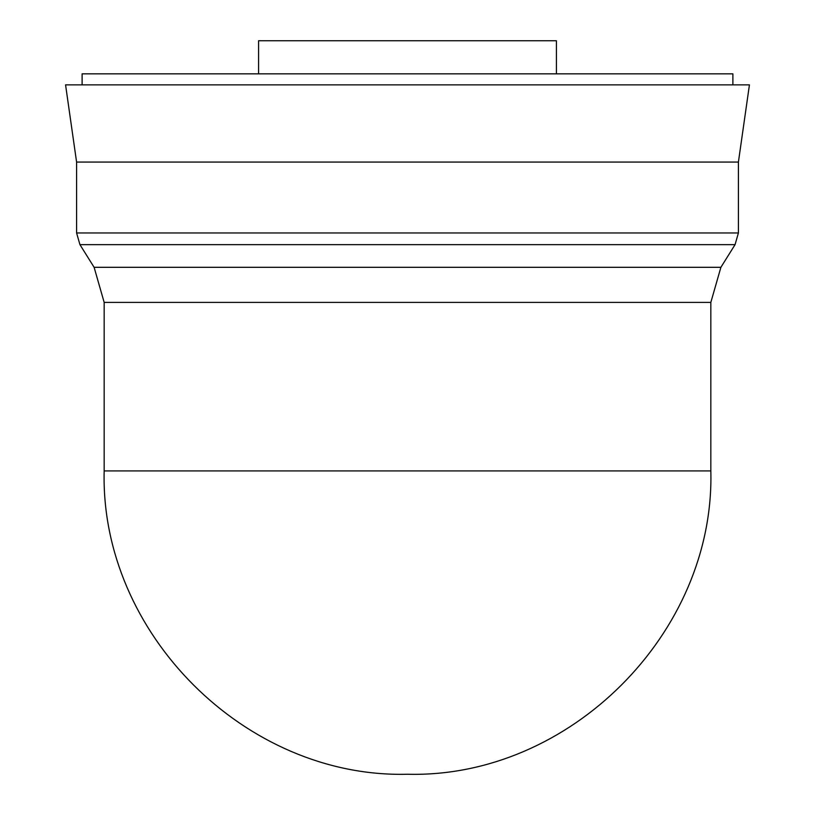 <?xml version="1.0" encoding="UTF-8"?>
<svg xmlns="http://www.w3.org/2000/svg" width="815" height="815" viewBox="0 0 815 815"><rect width="100%" height="100%" fill="white"/><g stroke="black" fill="none" stroke-linecap="round" stroke-linejoin="round"><path stroke-width="1.22" d="M258.589 73.839L258.589 40.75L556.411 40.75L556.411 73.839M104.167 302.396L710.833 302.396L710.833 470.917L104.167 470.917L104.167 302.396L94.112 267.31L79.941 244.653L76.59 232.958L76.59 162.073L65.567 84.862L749.433 84.862L738.41 162.073L76.59 162.073M710.833 302.396L720.888 267.31L94.112 267.31M720.888 267.31L735.059 244.653L79.941 244.653M735.059 244.653L738.41 232.958L76.59 232.958M738.41 232.958L738.41 162.073M82.111 84.862L82.111 73.839L732.889 73.839L732.889 84.862M104.167 470.917C99.98 632.99 245.427 778.437 407.5 774.25C569.563 778.437 715.02 632.99 710.833 470.917"/></g></svg>
